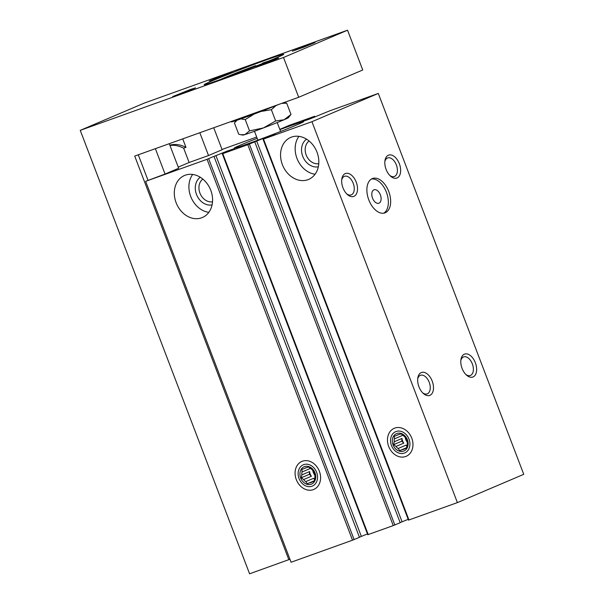<?xml version="1.0" encoding="UTF-8"?>
<svg xmlns="http://www.w3.org/2000/svg" width="604" height="604" viewBox="0 0 604 604"><rect width="100%" height="100%" fill="white"/><g stroke="black" fill="none" stroke-linecap="round" stroke-linejoin="round"><path stroke-width="0.91" d="M213.295 156.662L227.3 151.038L234.45 148.614L222.302 153.816L247.799 144.696L268.025 136.436L275.175 134.012L263.503 139.063L311.936 121.698L378.293 93.431L329.867 110.789L309.633 119.056L302.483 121.472L314.631 116.27L289.142 125.39L279.826 129.392M222.302 153.816L367.753 534.721L393.249 525.601L400.18 522.709L254.729 141.804M400.15 522.626L402.075 521.811L256.625 140.906M408.183 519.349L402.075 521.811M263.027 139.214L408.478 520.12L408.953 519.969L457.387 502.604L311.936 121.698M405.646 456.518A15.221 12.261 66.9 0 1 387.504 438.783A15.221 12.261 66.9 0 1 407.511 431.611A15.221 12.261 66.9 0 1 405.646 456.518M307.829 179.728A22.831 18.392 66.9 0 1 282.566 165.118A22.831 18.392 66.9 0 1 290.743 137.402A22.831 18.392 66.9 0 1 316.609 151.196A22.831 18.392 66.9 0 1 308.636 179.411A22.831 18.392 66.9 0 1 307.829 179.728M473.06 376.949A12.178 7.203 70.3 0 0 473.174 358.595A12.178 7.203 70.3 0 0 460.943 359.576A12.178 7.203 70.3 0 0 466.53 375.144A12.178 7.203 70.3 0 0 473.06 376.949M429.92 395.326A12.178 7.203 70.3 0 0 430.033 376.971A12.178 7.203 70.3 0 0 417.809 377.961A12.178 7.203 70.3 0 0 423.389 393.521A12.178 7.203 70.3 0 0 429.92 395.326M397.077 177.969A12.178 7.203 70.3 0 0 397.19 159.615A12.178 7.203 70.3 0 0 384.967 160.604A12.178 7.203 70.3 0 0 390.546 176.164A12.178 7.203 70.3 0 0 397.077 177.969M353.936 196.345A12.178 7.203 70.3 0 0 354.05 177.991A12.178 7.203 70.3 0 0 341.826 178.98A12.178 7.203 70.3 0 0 347.406 194.541A12.178 7.203 70.3 0 0 353.936 196.345M385.276 212.736A18.263 10.812 70.3 0 0 388.833 191.74A18.263 10.812 70.3 0 0 372.6 178.49A18.263 10.812 70.3 0 0 368.591 199.335A18.263 10.812 70.3 0 0 384.929 212.88A18.263 10.812 70.3 0 0 385.276 212.736M457.387 502.604L523.751 474.329L378.293 93.431M309.278 119.184L309.074 118.648M256.677 137.032L222.023 149.46M213.733 127.746L222.129 149.732L208.523 155.53L189.127 162.484L178.233 167.127M169.279 143.684L178.663 168.252L165.058 174.05L145.632 181.328L207.074 159.297L213.28 156.625M213.997 156.406L359.456 537.311L352.525 540.202L291.083 562.233L145.632 181.328M313.257 489.648A15.221 12.261 66.9 0 1 295.114 471.913A15.221 12.261 66.9 0 1 315.122 464.74A15.221 12.261 66.9 0 1 313.257 489.648M201.585 217.825A22.831 18.392 66.9 0 1 176.315 203.216A22.831 18.392 66.9 0 1 184.492 175.5A22.831 18.392 66.9 0 1 210.366 189.294A22.831 18.392 66.9 0 1 202.393 217.508A22.831 18.392 66.9 0 1 201.585 217.825M359.425 537.235L361.351 536.412L215.9 155.507M367.459 533.951L361.351 536.412M279.916 129.633A37.138 1.034 159.1 0 1 303.586 121.646A37.138 1.034 159.1 0 1 284.892 129.777A37.138 1.034 159.1 0 1 248.652 143.518A37.138 1.034 159.1 0 1 234.201 148.139A37.138 1.034 159.1 0 1 257.168 138.324M315.062 174.246A22.831 18.392 66.9 0 1 297.372 159.396A22.831 18.392 66.9 0 1 298.92 136.353M318.323 166.787A15.221 12.261 66.9 0 1 303.012 156.995A15.221 12.261 66.9 0 1 306.553 139.169M318.761 163.707A12.586 10.14 66.9 0 1 306.402 155.553A12.586 10.14 66.9 0 1 309.082 140.989M208.818 212.344A22.831 18.392 66.9 0 1 191.121 197.493A22.831 18.392 66.9 0 1 192.668 174.443M212.072 204.884A15.221 12.261 66.9 0 1 196.761 195.092A15.221 12.261 66.9 0 1 200.302 177.259M212.517 201.796A12.586 10.14 66.9 0 1 200.151 193.642A12.586 10.14 66.9 0 1 202.838 179.078M383.736 213.182A18.263 10.812 70.3 0 0 386.628 192.865A18.263 10.812 70.3 0 0 371.483 179.018M379.002 203.193A7.15 4.236 70.3 0 0 380.399 194.964A7.15 4.236 70.3 0 0 374.042 189.777A7.15 4.236 70.3 0 0 372.472 197.938A7.15 4.236 70.3 0 0 378.867 203.246A7.15 4.236 70.3 0 0 379.002 203.193M346.719 193.876A9.868 5.844 70.3 0 0 351.181 194.896A9.868 5.844 70.3 0 0 351.369 194.82A9.868 5.844 70.3 0 0 353.287 183.473A9.868 5.844 70.3 0 0 344.514 176.315A9.868 5.844 70.3 0 0 341.713 179.932M389.852 175.5A9.868 5.844 70.3 0 0 394.314 176.511A9.868 5.844 70.3 0 0 394.503 176.444A9.868 5.844 70.3 0 0 396.42 165.096A9.868 5.844 70.3 0 0 387.655 157.938A9.868 5.844 70.3 0 0 384.854 161.555M422.694 392.857A9.868 5.844 70.3 0 0 427.164 393.868A9.868 5.844 70.3 0 0 427.345 393.8A9.868 5.844 70.3 0 0 429.27 382.453A9.868 5.844 70.3 0 0 420.497 375.295A9.868 5.844 70.3 0 0 417.696 378.912M465.835 374.48A9.868 5.844 70.3 0 0 470.297 375.492A9.868 5.844 70.3 0 0 470.486 375.416A9.868 5.844 70.3 0 0 472.404 364.069A9.868 5.844 70.3 0 0 463.638 356.911A9.868 5.844 70.3 0 0 460.829 360.535M182.733 138.86L185.979 147.361A48.705 28.818 -109.7 0 0 169.86 145.194M138.278 154.798L148.018 180.309M288.848 559.719L134.715 156.081L298.708 97.282L362.747 69.996L347.549 30.2L144.288 103.08L80.249 130.358L249.588 573.8L289.95 559.251M169.966 145.481A48.705 28.818 -109.7 0 1 183.669 148.191L185.979 147.361M250.683 68.192L268.335 61.208M284.446 102.627L286.689 103.156L281.638 103.397M237.017 120.241L234.412 122.937L238.723 134.224L240.966 134.76L244.907 134.579L249.535 130.864L263.382 127.95L275.673 120.974L284.114 119.743L291 114.443L288.372 117.72A24.349 0.679 -20.9 0 1 284.114 119.743A24.349 0.679 -20.9 0 1 263.382 127.95A24.349 0.679 -20.9 0 1 244.907 134.579A24.349 0.679 -20.9 0 1 242.929 135.077L240.966 134.76M276.066 105.549L271.362 109.686L260.996 111.461M254.125 114.065L245.224 119.577L240.853 118.912M298.708 97.282L283.51 57.486L347.549 30.2M267.157 59.622A42.612 1.193 -20.9 0 0 225.564 75.387A42.612 1.193 -20.9 0 0 204.114 84.719A42.612 1.193 -20.9 0 0 244.348 70.623A42.612 1.193 -20.9 0 0 283.737 54.315A42.612 1.193 -20.9 0 0 267.157 59.622M310.388 44.009L292.389 51.181L303.872 47.15L315.122 42.499L310.388 44.009M227.24 73.816L209.233 80.996L220.724 76.965L231.974 72.314L227.24 73.816M273.891 59.554L255.885 66.734L267.376 62.703L278.625 58.052L273.891 59.554M190.736 89.369L172.736 96.549L184.22 92.518L195.477 87.867L190.736 89.369M283.51 57.486L80.249 130.358M220.196 79.592L250.539 67.497L255.673 65.602L239.909 72.314M231.189 121.487L231.34 121.872A30.442 0.853 -20.9 0 0 248.538 116.142A30.442 0.853 -20.9 0 0 279.116 104.303M286.689 103.156L291 114.443M271.362 109.686L275.673 120.974M245.224 119.577L249.535 130.864M165.058 174.05L155.371 148.675M189.127 162.484L183.669 148.191M208.523 155.53L199.826 132.737M408.999 439.161A11.567 9.317 66.9 0 1 399.403 453.234A11.567 9.317 66.9 0 1 392.26 434.525A11.567 9.317 66.9 0 1 408.999 439.161M407.383 439.742A9.438 7.603 66.9 0 1 399.554 451.218A9.438 7.603 66.9 0 1 393.725 435.96A9.438 7.603 66.9 0 1 407.383 439.742M394.216 441.766L402 438.451L401.796 441.184L393.687 444.642L394.216 441.766A7.822 6.304 66.9 0 1 394.427 438.866L394.306 436.269L396.828 435.348A7.822 6.304 66.9 0 1 397.666 434.895A7.822 6.304 66.9 0 1 399.161 434.51L401.033 433.861L403.344 435.665A7.822 6.304 66.9 0 1 405.458 437.734L407.126 439.818L407.247 442.415A7.822 6.304 66.9 0 1 407.028 445.314L406.5 448.191L404.627 448.832A7.822 6.304 66.9 0 1 403.797 449.285A7.822 6.304 66.9 0 1 402.302 449.67L406.575 447.851M393.687 444.642L395.998 446.447L403.789 443.125A7.822 6.304 -113.1 0 1 402 438.451M406.613 447.685L399.78 450.599L398.111 448.515A7.822 6.304 66.9 0 1 395.998 446.447M399.78 450.599L402.302 449.67M407.247 442.143A7.822 6.304 66.9 0 1 405.76 439.546A7.822 6.304 66.9 0 1 405.216 437.417M404.627 448.832L406.537 448.025M398.111 448.515L405.903 445.193A7.822 6.304 -113.1 0 0 406.96 445.797M394.427 438.866L402.219 435.544A7.822 6.304 -113.1 0 1 402.423 434.903M396.828 435.348L398.565 434.601M401.796 441.184L403.789 443.125M402.272 434.789L402.219 435.544M405.903 445.193L406.9 446.167M316.609 472.283A11.567 9.317 66.9 0 1 307.013 486.363A11.567 9.317 66.9 0 1 299.871 467.655A11.567 9.317 66.9 0 1 316.609 472.283M314.994 472.864A9.438 7.603 66.9 0 1 307.164 484.348A9.438 7.603 66.9 0 1 301.336 469.081A9.438 7.603 66.9 0 1 314.994 472.864M301.826 474.895L309.61 471.573L309.407 474.306L301.29 477.764L301.826 474.895A7.822 6.304 66.9 0 1 302.038 471.988L301.917 469.399L304.439 468.47A7.822 6.304 66.9 0 1 305.277 468.017A7.822 6.304 66.9 0 1 306.772 467.632L308.636 466.99L310.954 468.795A7.822 6.304 66.9 0 1 313.068 470.863L314.737 472.947L314.858 475.537A7.822 6.304 66.9 0 1 314.639 478.444L314.11 481.312L312.238 481.962A7.822 6.304 66.9 0 1 311.407 482.415A7.822 6.304 66.9 0 1 309.912 482.8L314.186 480.973M301.29 477.764L303.608 479.568L311.4 476.254A7.822 6.304 -113.1 0 1 309.61 471.573M314.223 480.814L307.391 483.721L305.722 481.637A7.822 6.304 66.9 0 1 303.608 479.568M307.391 483.721L309.912 482.8M314.858 475.265A7.822 6.304 66.9 0 1 313.37 472.675A7.822 6.304 66.9 0 1 312.827 470.539M312.238 481.962L314.148 481.146M305.722 481.637L313.514 478.323A7.822 6.304 -113.1 0 0 314.571 478.919M302.038 471.988L309.829 468.674A7.822 6.304 -113.1 0 1 310.033 468.032M304.439 468.47L306.175 467.73M309.407 474.306L311.4 476.254M309.882 467.919L309.829 468.674M313.514 478.323L314.51 479.297M368.229 534.57L222.778 153.665M393.249 525.601L247.799 144.696M394.835 524.989L249.384 144.084M408.953 519.969L263.503 139.063M307.225 119.939L307.028 119.433M308.818 119.358L308.614 118.814M314.707 117.131L314.42 116.376M352.525 540.202L207.074 159.297M354.11 539.591L208.659 158.686M268.244 61.246A27.399 0.763 -20.9 0 0 262.551 63.133M255.62 65.625A27.399 0.763 -20.9 0 0 220.286 79.562M314.926 117.048L314.631 116.27M284.008 102.552L284.446 102.62M236.398 120.453L234.964 122.212M280.618 131.468L277.221 122.574M257.87 140.151L254.473 131.257"/></g></svg>
